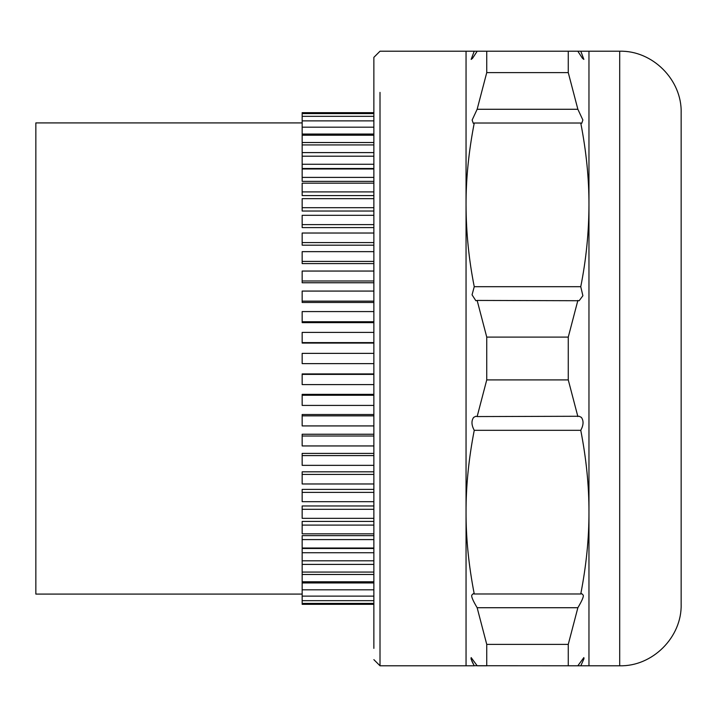 <?xml version="1.0" encoding="UTF-8"?>
<svg xmlns="http://www.w3.org/2000/svg" width="717" height="717" viewBox="0 0 717 717"><rect width="100%" height="100%" fill="white"/><g stroke="black" fill="none" stroke-linecap="round" stroke-linejoin="round"><path stroke-width="1.08" d="M373.862 548.496L302.162 548.496L302.162 604.332L373.862 604.332M373.862 535.635L302.162 535.635L302.162 548.012L373.862 548.012M373.862 521.42L302.162 521.42L302.162 533.824L373.862 533.824M373.862 505.969L302.162 505.969L302.162 518.346L373.862 518.346M373.862 489.397L302.162 489.397L302.162 501.685L373.862 501.685M373.862 471.831L302.162 471.831L302.162 483.975L373.862 483.975M373.862 453.395L302.162 453.395L302.162 465.351L373.862 465.351M373.862 434.242L302.162 434.242L302.162 445.947L373.862 445.947M373.862 414.516L302.162 414.516L302.162 425.925L373.862 425.925M373.862 394.359L302.162 394.359L302.162 405.419L373.862 405.419M373.862 373.924L302.162 373.924L302.162 384.599L373.862 384.599M373.862 343.076L302.162 343.076L302.162 342.618L373.862 342.618M373.862 322.641L302.162 322.641L302.162 321.745L373.862 321.745M373.862 302.484L302.162 302.484L302.162 301.149L373.862 301.149M373.862 282.758L302.162 282.758L302.162 280.983L373.862 280.983M373.862 263.605L302.162 263.605L302.162 261.418L373.862 261.418M373.862 245.169L302.162 245.169L302.162 242.579L373.862 242.579M373.862 227.603L302.162 227.603L302.162 224.627L373.862 224.627M373.862 211.031L302.162 211.031L302.162 207.697L373.862 207.697M373.862 195.58L302.162 195.58L302.162 191.914L373.862 191.914M373.862 181.365L302.162 181.365L302.162 177.404L373.862 177.404M373.862 168.504L302.162 168.504L302.162 164.265L373.862 164.265M302.162 594.088L35.85 594.088L35.85 122.912L302.162 122.912M373.862 112.668L302.162 112.668L302.162 164.265M373.862 168.988L302.162 168.988L302.162 177.404M373.862 183.176L302.162 183.176L302.162 191.914M373.862 198.654L302.162 198.654L302.162 207.697M373.862 215.315L302.162 215.315L302.162 224.627M373.862 233.025L302.162 233.025L302.162 242.579M373.862 251.649L302.162 251.649L302.162 261.418M373.862 271.053L302.162 271.053L302.162 280.983M373.862 291.075L302.162 291.075L302.162 301.149M302.162 311.662L302.162 321.745M373.862 332.401L302.162 332.401L302.162 342.618M373.862 363.618L302.162 363.618L302.162 353.382L373.862 353.382M471.141 659.156L474.206 665.788L466.05 665.788L466.05 51.212L486.744 51.212L486.744 72.614L477.146 109.28L472.136 120.053L473.265 123.324L474.251 123.019C468.712 151.475 465.978 178.757 466.05 204.856C466.122 232.29 468.855 259.563 474.251 286.692L580.761 286.692C586.156 259.563 588.89 232.29 588.962 204.856C589.033 178.757 586.3 151.475 580.761 123.019L581.747 123.306L582.876 120.017L577.866 109.28L568.267 72.614L568.267 51.212L619.694 51.212L619.694 665.788C652.533 666.631 681.992 637.171 681.15 604.332L681.15 547.994M474.206 51.212L471.168 59.403L472.539 58.31L477.199 51.212L577.821 51.212L582.473 58.31L583.853 59.403L580.806 51.212M474.251 286.692L472.055 294.821L475.864 300.737L477.146 300.432L486.744 337.098L486.744 379.902L477.146 416.568L579.148 416.263L581.362 417.366C583.79 420.807 583.584 425.118 580.761 430.308C586.3 458.772 589.033 486.054 588.962 512.144L588.962 665.788L580.806 665.788L583.996 658.69L583.844 657.597L577.821 665.788L568.267 665.788L568.267 644.386L577.866 607.72C582.554 599.851 584.23 595.54 582.876 594.778L581.756 593.676L580.761 593.981C586.3 565.525 589.033 538.243 588.962 512.144L588.962 51.212M380.01 92.385L380.01 665.788L466.05 665.788M580.761 123.019L474.251 123.019M477.146 109.28L577.866 109.28M486.744 72.614L568.267 72.614M466.05 51.212L380.01 51.212L373.862 57.36L373.862 648.374M477.146 416.568L475.873 416.272L473.659 417.366C471.23 420.825 471.428 425.136 474.251 430.308C468.712 458.772 465.978 486.045 466.05 512.144C465.978 538.243 468.712 565.525 474.251 593.981L473.265 593.676L472.136 594.778C470.791 595.54 472.458 599.86 477.146 607.72L486.744 644.386L486.744 665.788L477.199 665.788L471.168 657.597L471.015 658.69M477.146 300.432L579.148 300.728L582.885 295.736L580.761 286.692M577.866 416.568L568.267 379.902L568.267 337.098L577.866 300.432M619.694 51.212C652.533 50.369 682.001 79.829 681.15 112.668L681.15 604.332M580.806 665.788L474.17 665.726M473.283 664.05L471.768 660.859M568.267 644.386L486.744 644.386M577.866 607.72L477.146 607.72M474.251 593.981L580.761 593.981M580.761 430.308L474.251 430.308M486.744 379.902L568.267 379.902M568.267 337.098L486.744 337.098M681.15 169.006L681.15 145.605M302.162 134.061L373.862 134.061M302.162 142.513L373.862 142.513M302.162 152.604L373.862 152.604M302.162 374.382L373.862 374.382M302.162 395.255L373.862 395.255M302.162 415.851L373.862 415.851M302.162 436.017L373.862 436.017M302.162 455.582L373.862 455.582M302.162 474.421L373.862 474.421M302.162 492.373L373.862 492.373M302.162 509.303L373.862 509.303M302.162 525.086L373.862 525.086M302.162 539.596L373.862 539.596M302.162 552.735L373.862 552.735M302.162 564.396L373.862 564.396M302.162 574.487L373.862 574.487M302.162 582.939L373.862 582.939M302.162 113.591L373.862 113.591M302.162 116.324L373.862 116.324M302.162 120.877L373.862 120.877M302.162 127.187L373.862 127.187M302.162 135.226L373.862 135.226M302.162 144.924L373.862 144.924M302.162 156.198L373.862 156.198M302.162 311.581L373.862 311.581M302.162 560.802L373.862 560.802M302.162 572.076L373.862 572.076M302.162 581.774L373.862 581.774M302.162 589.813L373.862 589.813M302.162 596.123L373.862 596.123M302.162 600.676L373.862 600.676M302.162 603.409L373.862 603.409M588.962 665.788L619.694 665.788M373.862 659.64L380.01 665.788"/></g></svg>
